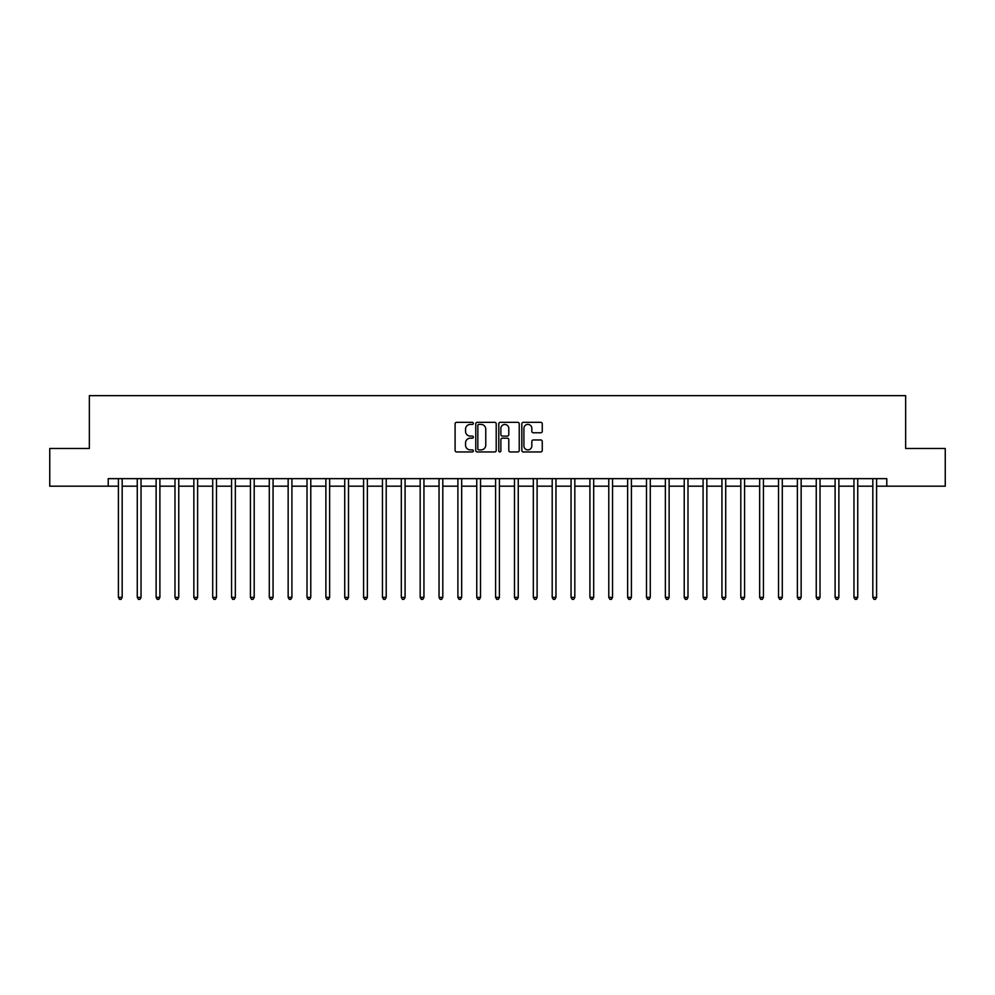 <?xml version="1.0" encoding="UTF-8"?>
<svg xmlns="http://www.w3.org/2000/svg" width="995" height="995" viewBox="0 0 995 995"><rect width="100%" height="100%" fill="white"/><g stroke="black" fill="none" stroke-linecap="round" stroke-linejoin="round"><path stroke-width="1.49" d="M473.359 423.372A1.032 1.032 0 0 0 472.326 422.34L456.581 422.34A1.48 1.48 0 0 0 455.101 423.82L455.101 450.474A1.48 1.48 0 0 0 456.581 451.954L472.326 451.954A1.032 1.032 0 0 0 473.359 450.922A1.032 1.032 0 0 0 472.326 449.889L470.287 449.889A4.739 4.739 0 0 1 465.548 445.138L465.548 442.924A4.739 4.739 0 0 1 470.287 438.186L472.326 438.186A1.032 1.032 0 0 0 473.359 437.141A1.032 1.032 0 0 0 472.326 436.108L470.287 436.108A4.739 4.739 0 0 1 465.548 431.37L465.548 429.144A4.739 4.739 0 0 1 470.287 424.405L472.326 424.405A1.032 1.032 0 0 0 473.359 423.372M540.783 432.775A1.48 1.48 0 0 0 542.263 431.295L542.263 423.82A1.48 1.48 0 0 0 540.783 422.34L523.308 422.34A1.48 1.48 0 0 0 521.828 423.82L521.828 450.474A1.48 1.48 0 0 0 523.308 451.954L540.783 451.954A1.48 1.48 0 0 0 542.263 450.474L542.263 441.444A1.48 1.48 0 0 0 540.783 439.964L533.308 439.964A1.48 1.48 0 0 0 531.827 441.444L531.827 445.922A3.968 3.968 0 0 1 527.86 449.889A3.968 3.968 0 0 1 523.905 445.922L523.905 428.372A3.968 3.968 0 0 1 527.86 424.405A3.968 3.968 0 0 1 531.827 428.372L531.827 431.295A1.48 1.48 0 0 0 533.308 432.775L540.783 432.775M108.219 486.182L49.75 486.182L49.75 448.459L89.351 448.459L89.351 395.649L905.649 395.649L905.649 448.459L945.25 448.459L945.25 486.182L886.781 486.182L886.781 478.645L108.219 478.645L108.219 486.182L118.405 486.182M496.206 423.82A1.48 1.48 0 0 0 494.726 422.34L477.252 422.34A1.48 1.48 0 0 0 475.772 423.82L475.772 450.474A1.48 1.48 0 0 0 477.252 451.954L494.726 451.954A1.48 1.48 0 0 0 496.206 450.474L496.206 423.82M500.274 422.34L517.748 422.34A1.48 1.48 0 0 1 519.228 423.82L519.228 450.474A1.48 1.48 0 0 1 517.748 451.954L510.273 451.954A1.48 1.48 0 0 1 508.793 450.474L508.793 439.666A1.48 1.48 0 0 0 507.313 438.186L502.351 438.186A1.48 1.48 0 0 0 500.871 439.666L500.871 450.922A1.032 1.032 0 0 1 499.838 451.954A1.032 1.032 0 0 1 498.793 450.922L498.793 423.82A1.48 1.48 0 0 1 500.274 422.34M122.174 486.182L137.26 486.182M141.041 486.182L156.128 486.182M159.897 486.182L174.983 486.182M178.752 486.182L193.851 486.182M197.619 486.182L212.706 486.182M216.475 486.182L231.561 486.182M235.342 486.182L250.429 486.182M254.198 486.182L269.284 486.182M273.065 486.182L288.152 486.182M291.921 486.182L307.007 486.182M310.776 486.182L325.875 486.182M329.644 486.182L344.73 486.182M348.499 486.182L363.585 486.182M367.366 486.182L382.453 486.182M386.222 486.182L401.308 486.182M405.089 486.182L420.176 486.182M423.945 486.182L439.031 486.182M442.8 486.182L457.899 486.182M461.668 486.182L476.754 486.182M480.523 486.182L495.609 486.182M499.39 486.182L514.477 486.182M518.246 486.182L533.332 486.182M537.101 486.182L552.2 486.182M555.969 486.182L571.055 486.182M574.824 486.182L589.911 486.182M593.692 486.182L608.778 486.182M612.547 486.182L627.634 486.182M631.415 486.182L646.501 486.182M650.27 486.182L665.356 486.182M669.125 486.182L684.224 486.182M687.993 486.182L703.079 486.182M706.848 486.182L721.935 486.182M725.716 486.182L740.802 486.182M744.571 486.182L759.658 486.182M763.439 486.182L778.525 486.182M782.294 486.182L797.381 486.182M801.149 486.182L816.248 486.182M820.017 486.182L835.104 486.182M838.872 486.182L853.959 486.182M857.74 486.182L872.826 486.182M876.595 486.182L886.781 486.182M478.881 424.405A1.032 1.032 0 0 0 477.836 425.45L477.836 448.844A1.032 1.032 0 0 0 478.881 449.889L481.02 449.889A4.739 4.739 0 0 0 485.759 445.138L485.759 429.144A4.739 4.739 0 0 0 481.02 424.405L478.881 424.405M508.793 428.447A3.968 3.968 0 0 0 504.826 424.479A3.968 3.968 0 0 0 500.871 428.447L500.871 434.628A1.48 1.48 0 0 0 502.351 436.108L507.313 436.108A1.48 1.48 0 0 0 508.793 434.628L508.793 428.447M122.36 478.645L122.285 478.831A1.505 1.505 90.1 0 0 122.174 479.391L122.174 597.386L118.405 597.386L118.405 479.391A1.505 1.505 90.1 0 0 118.293 478.831L118.218 478.645M122.174 597.386L121.042 599.351L119.537 599.351L118.405 597.386M141.215 478.645L141.141 478.831A1.505 1.505 0 0 0 141.041 479.391L141.041 597.386L137.26 597.386L137.26 479.391A1.505 1.505 0 0 0 137.148 478.831L137.074 478.645M141.041 597.386L139.909 599.351L138.392 599.351L137.26 597.386M160.083 478.645L160.008 478.831A1.505 1.505 0 0 0 159.897 479.391L159.897 597.386L156.128 597.386L156.128 479.391A1.505 1.505 0 0 0 156.016 478.831L155.941 478.645M159.897 597.386L158.765 599.351L157.26 599.351L156.128 597.386M178.938 478.645L178.864 478.831A1.505 1.505 0 0 0 178.752 479.391L178.752 597.386L174.983 597.386L174.983 479.391A1.505 1.505 0 0 0 174.871 478.831L174.797 478.645M178.752 597.386L177.62 599.351L176.115 599.351L174.983 597.386M197.806 478.645L197.731 478.831A1.505 1.505 0 0 0 197.619 479.391L197.619 597.386L193.851 597.386L193.851 479.391A1.505 1.505 0 0 0 193.739 478.831L193.664 478.645M197.619 597.386L196.488 599.351L194.97 599.351L193.851 597.386M216.661 478.645L216.587 478.831A1.505 1.505 0 0 0 216.475 479.391L216.475 597.386L212.706 597.386L212.706 479.391A1.505 1.505 0 0 0 212.594 478.831L212.52 478.645M216.475 597.386L215.343 599.351L213.838 599.351L212.706 597.386M235.529 478.645L235.442 478.831A1.505 1.505 0 0 0 235.342 479.391L235.342 597.386L231.561 597.386L231.561 479.391A1.505 1.505 0 0 0 231.462 478.831L231.375 478.645M235.342 597.386L234.211 599.351L232.693 599.351L231.561 597.386M254.384 478.645L254.31 478.831A1.505 1.505 0 0 0 254.198 479.391L254.198 597.386L250.429 597.386L250.429 479.391A1.505 1.505 0 0 0 250.317 478.831L250.242 478.645M254.198 597.386L253.066 599.351L251.561 599.351L250.429 597.386M273.239 478.645L273.165 478.831A1.505 1.505 0 0 0 273.065 479.391L273.065 597.386L269.284 597.386L269.284 479.391A1.505 1.505 0 0 0 269.172 478.831L269.098 478.645M273.065 597.386L271.933 599.351L270.416 599.351L269.284 597.386M292.107 478.645L292.032 478.831A1.505 1.505 0 0 0 291.921 479.391L291.921 597.386L288.152 597.386L288.152 479.391A1.505 1.505 0 0 0 288.04 478.831L287.965 478.645M291.921 597.386L290.789 599.351L289.284 599.351L288.152 597.386M310.962 478.645L310.888 478.831A1.505 1.505 0 0 0 310.776 479.391L310.776 597.386L307.007 597.386L307.007 479.391A1.505 1.505 0 0 0 306.895 478.831L306.821 478.645M310.776 597.386L309.644 599.351L308.139 599.351L307.007 597.386M329.83 478.645L329.755 478.831A1.505 1.505 0 0 0 329.644 479.391L329.644 597.386L325.875 597.386L325.875 479.391A1.505 1.505 0 0 0 325.763 478.831L325.688 478.645M329.644 597.386L328.512 599.351L326.994 599.351L325.875 597.386M348.685 478.645L348.611 478.831A1.505 1.505 0 0 0 348.499 479.391L348.499 597.386L344.73 597.386L344.73 479.391A1.505 1.505 0 0 0 344.618 478.831L344.544 478.645M348.499 597.386L347.367 599.351L345.862 599.351L344.73 597.386M367.553 478.645L367.466 478.831A1.505 1.505 0 0 0 367.366 479.391L367.366 597.386L363.585 597.386L363.585 479.391A1.505 1.505 0 0 0 363.486 478.831L363.399 478.645M367.366 597.386L366.235 599.351L364.717 599.351L363.585 597.386M386.408 478.645L386.334 478.831A1.505 1.505 0 0 0 386.222 479.391L386.222 597.386L382.453 597.386L382.453 479.391A1.505 1.505 0 0 0 382.341 478.831L382.267 478.645M386.222 597.386L385.09 599.351L383.585 599.351L382.453 597.386M405.263 478.645L405.189 478.831A1.505 1.505 0 0 0 405.089 479.391L405.089 597.386L401.308 597.386L401.308 479.391A1.505 1.505 0 0 0 401.196 478.831L401.122 478.645M405.089 597.386L403.958 599.351L402.44 599.351L401.308 597.386M424.131 478.645L424.057 478.831A1.505 1.505 0 0 0 423.945 479.391L423.945 597.386L420.176 597.386L420.176 479.391A1.505 1.505 0 0 0 420.064 478.831L419.989 478.645M423.945 597.386L422.813 599.351L421.308 599.351L420.176 597.386M442.986 478.645L442.912 478.831A1.505 1.505 0 0 0 442.8 479.391L442.8 597.386L439.031 597.386L439.031 479.391A1.505 1.505 0 0 0 438.919 478.831L438.845 478.645M442.8 597.386L441.668 599.351L440.163 599.351L439.031 597.386M461.854 478.645L461.779 478.831A1.505 1.505 0 0 0 461.668 479.391L461.668 597.386L457.899 597.386L457.899 479.391A1.505 1.505 0 0 0 457.787 478.831L457.712 478.645M461.668 597.386L460.536 599.351L459.018 599.351L457.899 597.386M480.709 478.645L480.635 478.831A1.505 1.505 0 0 0 480.523 479.391L480.523 597.386L476.754 597.386L476.754 479.391A1.505 1.505 0 0 0 476.642 478.831L476.568 478.645M480.523 597.386L479.391 599.351L477.886 599.351L476.754 597.386M499.577 478.645L499.49 478.831A1.505 1.505 0 0 0 499.39 479.391L499.39 597.386L495.609 597.386L495.609 479.391A1.505 1.505 0 0 0 495.51 478.831L495.423 478.645M499.39 597.386L498.259 599.351L496.741 599.351L495.609 597.386M518.432 478.645L518.358 478.831A1.505 1.505 0 0 0 518.246 479.391L518.246 597.386L514.477 597.386L514.477 479.391A1.505 1.505 0 0 0 514.365 478.831L514.291 478.645M518.246 597.386L517.114 599.351L515.609 599.351L514.477 597.386M537.288 478.645L537.213 478.831A1.505 1.505 0 0 0 537.101 479.391L537.101 597.386L533.332 597.386L533.332 479.391A1.505 1.505 0 0 0 533.221 478.831L533.146 478.645M537.101 597.386L535.982 599.351L534.464 599.351L533.332 597.386M556.155 478.645L556.081 478.831A1.505 1.505 0 0 0 555.969 479.391L555.969 597.386L552.2 597.386L552.2 479.391A1.505 1.505 0 0 0 552.088 478.831L552.014 478.645M555.969 597.386L554.837 599.351L553.332 599.351L552.2 597.386M575.01 478.645L574.936 478.831A1.505 1.505 0 0 0 574.824 479.391L574.824 597.386L571.055 597.386L571.055 479.391A1.505 1.505 0 0 0 570.943 478.831L570.869 478.645M574.824 597.386L573.692 599.351L572.187 599.351L571.055 597.386M593.878 478.645L593.804 478.831A1.505 1.505 0 0 0 593.692 479.391L593.692 597.386L589.911 597.386L589.911 479.391A1.505 1.505 0 0 0 589.811 478.831L589.736 478.645M593.692 597.386L592.56 599.351L591.042 599.351L589.911 597.386M612.733 478.645L612.659 478.831A1.505 1.505 0 0 0 612.547 479.391L612.547 597.386L608.778 597.386L608.778 479.391A1.505 1.505 0 0 0 608.666 478.831L608.592 478.645M612.547 597.386L611.415 599.351L609.91 599.351L608.778 597.386M631.601 478.645L631.514 478.831A1.505 1.505 0 0 0 631.415 479.391L631.415 597.386L627.634 597.386L627.634 479.391A1.505 1.505 0 0 0 627.534 478.831L627.447 478.645M631.415 597.386L630.283 599.351L628.765 599.351L627.634 597.386M650.456 478.645L650.382 478.831A1.505 1.505 0 0 0 650.27 479.391L650.27 597.386L646.501 597.386L646.501 479.391A1.505 1.505 0 0 0 646.389 478.831L646.315 478.645M650.27 597.386L649.138 599.351L647.633 599.351L646.501 597.386M669.312 478.645L669.237 478.831A1.505 1.505 0 0 0 669.125 479.391L669.125 597.386L665.356 597.386L665.356 479.391A1.505 1.505 0 0 0 665.245 478.831L665.17 478.645M669.125 597.386L668.006 599.351L666.488 599.351L665.356 597.386M688.179 478.645L688.105 478.831A1.505 1.505 0 0 0 687.993 479.391L687.993 597.386L684.224 597.386L684.224 479.391A1.505 1.505 0 0 0 684.112 478.831L684.038 478.645M687.993 597.386L686.861 599.351L685.356 599.351L684.224 597.386M707.035 478.645L706.96 478.831A1.505 1.505 0 0 0 706.848 479.391L706.848 597.386L703.079 597.386L703.079 479.391A1.505 1.505 0 0 0 702.967 478.831L702.893 478.645M706.848 597.386L705.716 599.351L704.211 599.351L703.079 597.386M725.902 478.645L725.828 478.831A1.505 1.505 0 0 0 725.716 479.391L725.716 597.386L721.935 597.386L721.935 479.391A1.505 1.505 0 0 0 721.835 478.831L721.761 478.645M725.716 597.386L724.584 599.351L723.067 599.351L721.935 597.386M744.757 478.645L744.683 478.831A1.505 1.505 0 0 0 744.571 479.391L744.571 597.386L740.802 597.386L740.802 479.391A1.505 1.505 0 0 0 740.69 478.831L740.616 478.645M744.571 597.386L743.439 599.351L741.934 599.351L740.802 597.386M763.625 478.645L763.538 478.831A1.505 1.505 0 0 0 763.439 479.391L763.439 597.386L759.658 597.386L759.658 479.391A1.505 1.505 0 0 0 759.558 478.831L759.471 478.645M763.439 597.386L762.307 599.351L760.789 599.351L759.658 597.386M782.48 478.645L782.406 478.831A1.505 1.505 0 0 0 782.294 479.391L782.294 597.386L778.525 597.386L778.525 479.391A1.505 1.505 0 0 0 778.413 478.831L778.339 478.645M782.294 597.386L781.162 599.351L779.657 599.351L778.525 597.386M801.336 478.645L801.261 478.831A1.505 1.505 0 0 0 801.149 479.391L801.149 597.386L797.381 597.386L797.381 479.391A1.505 1.505 0 0 0 797.269 478.831L797.194 478.645M801.149 597.386L800.03 599.351L798.512 599.351L797.381 597.386M820.203 478.645L820.129 478.831A1.505 1.505 0 0 0 820.017 479.391L820.017 597.386L816.248 597.386L816.248 479.391A1.505 1.505 0 0 0 816.136 478.831L816.062 478.645M820.017 597.386L818.885 599.351L817.38 599.351L816.248 597.386M839.059 478.645L838.984 478.831A1.505 1.505 0 0 0 838.872 479.391L838.872 597.386L835.104 597.386L835.104 479.391A1.505 1.505 0 0 0 834.992 478.831L834.917 478.645M838.872 597.386L837.74 599.351L836.235 599.351L835.104 597.386M857.926 478.645L857.852 478.831A1.505 1.505 0 0 0 857.74 479.391L857.74 597.386L853.959 597.386L853.959 479.391A1.505 1.505 0 0 0 853.859 478.831L853.785 478.645M857.74 597.386L856.608 599.351L855.091 599.351L853.959 597.386M876.782 478.645L876.707 478.831A1.505 1.505 0 0 0 876.595 479.391L876.595 597.386L872.826 597.386L872.826 479.391A1.505 1.505 0 0 0 872.714 478.831L872.64 478.645M876.595 597.386L875.463 599.351L873.958 599.351L872.826 597.386"/></g></svg>
